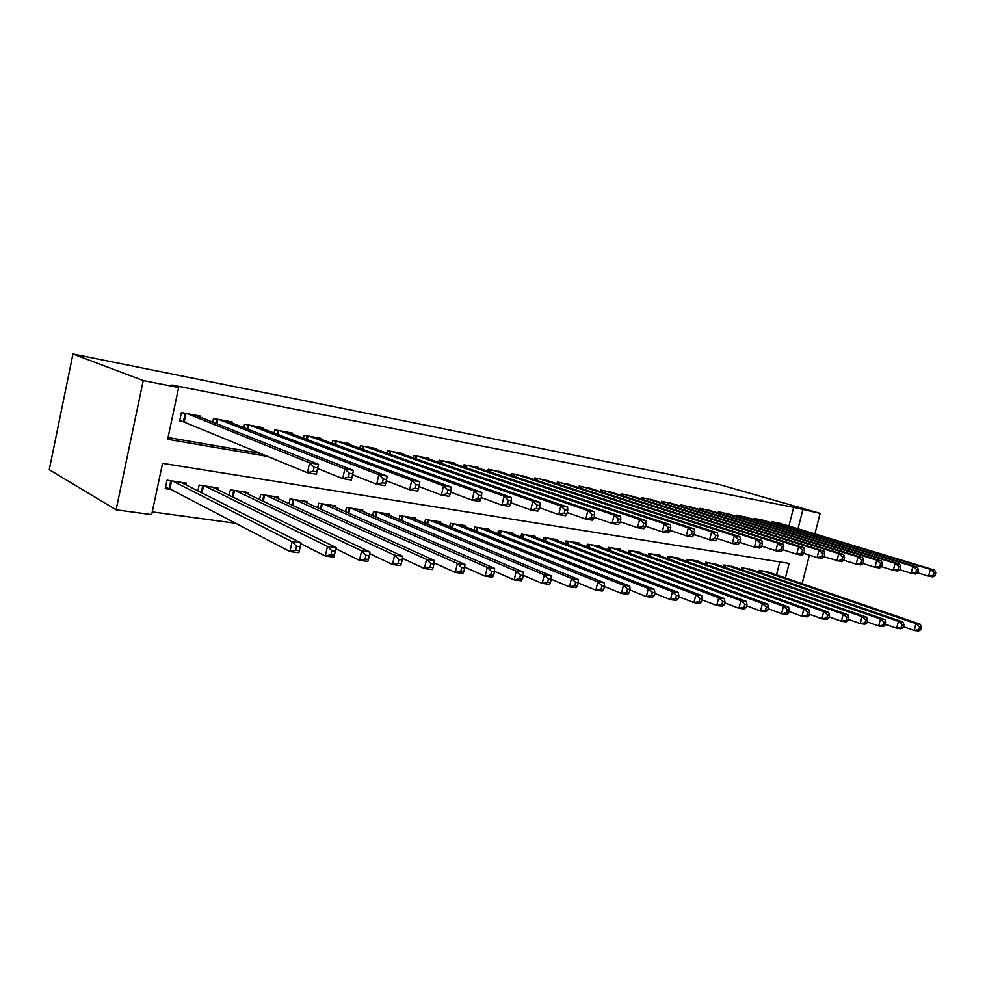 <?xml version="1.0" encoding="UTF-8"?>
<svg xmlns="http://www.w3.org/2000/svg" width="985" height="985" viewBox="0 0 985 985"><rect width="100%" height="100%" fill="white"/><g stroke="black" fill="none" stroke-linecap="round" stroke-linejoin="round"><path stroke-width="1.48" d="M785.414 577.973L789.133 563.408L162.562 463.344L151.678 514.613L116.107 509.799L49.25 469.734L72.964 354.009L718.336 484.263L820.136 513.357L793.676 507.337L171.932 385.037L178.654 387.524L167.659 439.31L268.302 456.535M152.256 511.892L235.784 523.306M200.534 417.283L200.768 416.175L181.412 412.592L179.602 421.075L185.291 422.109M232.029 423.021L232.251 421.986L213.474 418.514L212.698 422.134M262.613 428.598L262.823 427.638L244.588 424.264L243.861 427.625M292.323 434.016L292.52 433.117L274.803 429.854L274.113 432.994M321.184 439.298L321.369 438.448L304.156 435.271L303.503 438.214M349.232 444.42L349.416 443.632L332.684 440.541L332.068 443.299M376.516 449.419L376.689 448.667L360.412 445.663L359.833 448.261M403.05 454.282L403.21 453.568L387.376 450.65L386.822 453.088M428.881 459.01L429.029 458.333L413.626 455.489L413.097 457.803M454.023 463.615L454.159 462.987L439.162 460.217L438.657 462.396M478.501 468.109L478.648 467.506L464.034 464.809L463.553 466.878M502.35 472.48L488.252 469.279L487.797 471.249M525.596 476.752L511.855 473.637L511.412 475.521M548.263 480.914L534.855 477.885L534.436 479.683M570.364 484.965L557.288 482.034L556.882 483.746M591.911 488.929L579.168 486.073L578.774 487.71M612.953 492.796L600.505 490.013L600.124 491.577M633.478 496.563L621.326 493.867L620.969 495.356M653.523 500.245L641.654 497.622L641.309 499.05M673.1 503.852L661.514 501.279L661.169 502.658M692.221 507.361L680.894 504.862L680.573 506.191M710.911 510.796L699.842 508.371L699.522 509.639M729.171 514.158L718.348 511.781L718.053 513.013M747.024 517.445L736.448 515.13L736.152 516.312M764.483 520.659L754.141 518.393L753.857 519.538M776.476 574.908L779.788 561.906M769.211 572.408L759.103 570.327L758.647 572.1M752.047 569.822L741.717 567.68L741.249 569.515M734.502 567.175L723.938 564.984L723.458 566.88M716.563 564.467L705.753 562.213L705.26 564.183M698.217 561.696L698.377 561.093L687.161 559.381L686.656 561.438M679.453 558.864L679.601 558.236L668.138 556.488L667.608 558.618M660.245 555.959L660.406 555.306L648.672 553.521L648.118 555.749M640.582 552.991L640.755 552.314L628.738 550.492L628.171 552.807M620.452 549.962L620.624 549.248L608.324 547.377L607.733 549.79M599.84 546.86L600.013 546.121L587.405 544.2L586.801 546.724M578.712 543.671L578.909 542.907L565.981 540.937L565.353 543.572M557.079 540.42L557.264 539.608L544.028 537.601L543.375 540.346M534.892 537.084L535.089 536.234L521.521 534.165L520.831 537.059M512.138 533.661L512.348 532.774L498.435 530.656L497.721 533.685M488.806 530.152L489.028 529.228L474.745 527.049L473.994 530.238M464.871 526.556L465.092 525.584L450.44 523.343L449.665 526.704M440.295 522.863L440.541 521.841L425.483 519.551L424.67 523.084M415.067 519.083L415.313 517.999L399.861 515.648L399.011 519.378M389.161 515.204L389.42 514.059L373.537 511.646L372.638 515.586M362.529 511.215L362.8 510.008L346.486 507.521L345.538 511.707M335.171 507.127L335.454 505.847L318.672 503.298L317.675 507.743M307.024 502.929L307.332 501.562L290.07 498.939L289.024 503.68M278.078 498.607L278.398 497.166L260.643 494.458L259.535 499.518M248.294 494.175L248.626 492.635L230.342 489.853L229.173 495.27M217.623 489.631L217.98 487.969L199.155 485.1L197.899 490.924M186.03 484.94L186.411 483.167L167.019 480.212L165.234 488.622L170.922 489.459M168.041 437.525L261.074 453.531M788.923 526.027L793.676 507.337M781.573 523.798L771.452 521.594L771.169 522.69M178.654 387.524L143.231 380.579L72.964 354.009M143.231 380.579L116.107 509.799M802.086 583.699L809.411 555.158M814.878 533.87L820.136 513.357M797.985 528.76L802.787 509.947M935.024 575.523L935.75 572.79L934.039 572.507L933.312 575.228L935.024 575.523L932.832 576.878L928.547 576.163L930.345 569.342L774.444 522.149M934.039 572.507L930.345 569.342L934.63 570.081L778.692 522.937M933.312 575.228L928.547 576.163L917.466 572.753M935.75 572.79L934.63 570.081M920.63 629.809L921.344 627.1L919.621 626.879L918.907 629.587L920.63 629.809L918.488 630.991L914.166 630.449L915.964 623.677L920.273 624.244L766.367 571.435M903.405 626.694L914.166 630.449L918.907 629.587M762.095 570.783L915.964 623.677L919.621 626.879M920.273 624.244L921.344 627.1M917.688 572.617L918.414 569.847L916.653 569.552L915.927 572.322L917.688 572.617L915.521 573.996L911.125 573.258L912.935 566.363L757.194 518.96M916.653 569.552L912.935 566.363L917.33 567.114L761.54 519.76M915.927 572.322L911.125 573.258L899.748 569.736M918.414 569.847L917.33 567.114M899.908 569.625L900.635 566.831L898.837 566.535L898.098 569.33L899.908 569.625L897.766 571.041L893.26 570.29L895.094 563.297L739.575 515.709M898.837 566.535L895.094 563.297L899.6 564.073L744.02 516.522M898.098 569.33L893.26 570.29L881.563 566.646M900.635 566.831L899.6 564.073M881.673 566.572L882.412 563.74L880.565 563.432L879.827 566.264L881.673 566.572L879.568 568L874.939 567.237L876.785 560.157L721.549 512.372M880.565 563.432L876.785 560.157L881.415 560.945L726.093 513.21M879.827 566.264L874.939 567.237L862.922 563.469M882.412 563.74L881.415 560.945M862.971 563.432L863.71 560.563L861.813 560.243L861.075 563.112L862.971 563.432L860.89 564.898L856.15 564.11L858.009 556.931L703.105 508.974M861.813 560.243L858.009 556.931L862.749 557.744L707.759 509.824M861.075 563.112L856.15 564.11L843.776 560.206L844.527 557.313L842.581 556.981L841.83 559.886L843.776 560.219L841.732 561.709L824.088 556.845M863.71 560.563L862.749 557.744M903.171 627.58L903.898 624.847L902.125 624.613L901.398 627.359L903.171 627.58L901.053 628.787L896.633 628.233L898.443 621.375L902.863 621.966L749.142 568.813M885.527 624.33L896.633 628.233L901.398 627.359M744.783 568.148L898.443 621.375L902.125 624.613M902.863 621.966L903.898 624.847M885.281 625.303L886.008 622.532L884.185 622.298L883.459 625.069L885.281 625.303L883.188 626.534L878.657 625.955L880.479 619.023L885.01 619.614L731.535 566.141M867.206 621.892L878.657 625.955L883.459 625.069M727.078 565.452L880.479 619.023L884.185 622.298M885.01 619.614L886.008 622.532M866.923 622.963L867.662 620.156L865.803 619.922L865.064 622.729L866.923 622.963L864.867 624.219L860.225 623.628L862.06 616.598L866.701 617.213L713.534 563.395M848.405 619.405L860.225 623.628L865.064 622.729M708.966 562.706L862.06 616.598L865.803 619.922M866.701 617.213L867.662 620.156M848.097 620.575L848.836 617.718L846.928 617.472L846.189 620.328L848.097 620.575L846.078 621.843L841.313 621.24L843.16 614.123L847.925 614.751L695.114 560.588M829.111 616.832L841.313 621.24L846.189 620.328M690.448 559.886L843.16 614.123L846.928 617.472M847.925 614.751L848.836 617.718M841.83 559.886L836.868 560.896L838.74 553.632L684.243 505.49M842.581 556.981L838.74 553.632L843.616 554.469L689.008 506.364M844.527 557.313L843.616 554.469M828.791 618.112L829.53 615.219L827.572 614.972L826.821 617.854L828.791 618.112L826.809 619.405L821.909 618.789L823.768 611.574L828.668 612.214L676.276 557.719M809.313 614.197L821.909 618.789L826.821 617.854M671.499 556.993L823.768 611.574L827.572 614.972M828.668 612.214L829.53 615.219M824.063 556.907L824.827 553.964L822.832 553.632L822.069 556.574L824.063 556.907L822.069 558.433L817.07 557.596L818.966 550.233L664.937 501.919M822.832 553.632L818.966 550.233L823.965 551.095L669.8 502.818M822.069 556.574L817.07 557.596L803.871 553.385M824.827 553.964L823.965 551.095M808.956 615.576L809.707 612.658L807.7 612.399L806.949 615.329L808.956 615.576L807.023 616.905L801.987 616.265L803.871 608.964L808.894 609.616L656.995 554.789M788.985 611.488L801.987 616.265L806.949 615.329M652.107 554.05L803.871 608.964L807.7 612.399M808.894 609.616L809.707 612.658M803.834 553.521L804.597 550.529L802.541 550.184L801.778 553.176L803.834 553.521L801.876 555.072L796.742 554.223L798.65 546.749L645.163 498.262M802.541 550.184L798.65 546.749L803.785 547.635L650.149 499.186M801.778 553.176L796.742 554.223L783.1 549.827M804.597 550.529L803.785 547.635M788.603 612.99L789.367 610.023L787.298 609.752L786.535 612.719L788.603 612.99L786.707 614.332L781.536 613.68L783.432 606.28L788.591 606.957L637.258 551.785M768.103 608.693L781.536 613.68L786.535 612.719M632.259 551.021L783.432 606.28L787.298 609.752M788.591 606.957L789.367 610.023M783.05 550.036L783.814 547.007L781.708 546.65L780.933 549.679L783.05 550.036L781.13 551.625L775.86 550.738L777.781 543.166L624.921 494.519M781.708 546.65L777.781 543.166L783.05 544.077L630.031 495.467M780.933 549.679L775.86 550.738L761.762 546.17M783.814 547.007L783.05 544.077M767.697 610.318L768.46 607.314L766.33 607.043L765.567 610.047L767.697 610.318L765.837 611.697L760.531 611.032L762.439 603.522L767.746 604.211L617.053 548.707M746.655 605.812L760.531 611.032L765.567 610.047M611.931 547.931L762.439 603.522L766.33 607.043M767.746 604.211L768.46 607.314M761.688 546.453L762.464 543.375L760.297 543.006L759.521 546.084L761.688 546.453L759.817 548.066L754.399 547.167L756.345 539.497L604.187 490.69M760.297 543.006L756.345 539.497L761.762 540.42L609.419 491.663M759.521 546.084L754.399 547.167L739.821 542.403M762.464 543.375L761.762 540.42M746.211 607.585L746.975 604.544L744.795 604.261L744.02 607.302L746.211 607.585L744.401 608.989L738.947 608.299L740.868 600.69L746.322 601.404L596.356 545.555M724.603 602.845L738.947 608.299L744.02 607.302M591.111 544.767L740.868 600.69L744.795 604.261M746.322 601.404L746.975 604.544M739.723 542.76L740.511 539.657L738.282 539.275L737.494 542.39L739.723 542.76L737.913 544.422L732.335 543.498L734.293 535.705L582.935 486.775M738.282 539.275L734.293 535.705L739.858 536.665L588.291 487.76M737.494 542.39L732.335 543.498L717.252 538.512M740.511 539.657L739.858 536.665M724.123 604.765L724.898 601.687L722.658 601.392L721.882 604.482L724.123 604.765L722.362 606.206L716.76 605.492L718.705 597.772L724.307 598.511L575.154 542.329M701.936 599.791L716.76 605.492L721.882 604.482M569.773 541.516L718.705 597.772L722.658 601.392M724.307 598.511L724.898 601.687M717.142 538.98L717.93 535.815L715.639 535.434L714.851 538.598L717.142 538.98L715.381 540.679L709.643 539.718L711.626 531.814L561.154 482.748M715.639 535.434L711.626 531.814L717.351 532.799L566.646 483.758M714.851 538.598L709.643 539.718L694.043 534.523M717.93 535.815L717.351 532.799M701.406 601.872L702.194 598.745L699.892 598.449L699.104 601.576L701.406 601.872L699.707 603.337L693.945 602.611L695.903 594.78L701.665 595.531L553.422 539.029M678.603 596.639L693.945 602.611L699.104 601.576M547.906 538.192L695.903 594.78L699.892 598.449M701.665 595.531L702.194 598.745M693.908 535.077L694.708 531.875L692.344 531.481L691.544 534.683L693.908 535.077L692.209 536.813L686.311 535.828L688.293 527.812L538.832 478.624M692.344 531.481L688.293 527.812L694.191 528.834L544.459 479.658M691.544 534.683L686.311 535.828L670.157 530.398M694.708 531.875L694.191 528.834M678.049 598.905L678.837 595.716L676.461 595.408L675.673 598.597L678.049 598.905L676.412 600.394L670.477 599.643L672.447 591.702L678.37 592.477L531.149 535.631M654.606 593.376L670.477 599.643L675.673 598.597M525.497 534.769L672.447 591.702L676.461 595.408M678.37 592.477L678.837 595.716M654.003 595.839L654.791 592.613L652.353 592.293L651.553 595.519L654.003 595.839L652.427 597.366L646.32 596.59L648.315 588.525L654.409 589.325L508.309 532.159M629.895 590.015L646.32 596.59L651.553 595.519M502.51 531.272L648.315 588.525L652.353 592.293M654.409 589.325L654.791 592.613M629.243 592.687L630.043 589.412L627.531 589.079L626.731 592.354L629.243 592.687L627.74 594.238L621.449 593.45L623.456 585.262L629.735 586.087L484.891 528.588M604.445 586.543L621.449 593.45L626.731 592.354M478.932 527.689L623.456 585.262L627.531 589.079M629.735 586.087L630.043 589.412M669.985 531.075L670.797 527.812L668.359 527.406L667.559 530.669L669.985 531.075L668.347 532.848L662.277 531.838L664.284 523.7L515.931 474.388M668.359 527.406L664.284 523.7L670.354 524.734L521.705 475.459M667.559 530.669L662.277 531.838L645.557 526.15M670.797 527.812L670.354 524.734M645.36 526.938L646.172 523.638L643.673 523.207L642.86 526.519L645.36 526.938L643.796 528.76L637.541 527.714L639.561 519.452L492.426 470.054M643.673 523.207L639.561 519.452L645.803 520.523L498.361 471.15M642.86 526.519L637.541 527.714L620.218 521.767M646.172 523.638L645.803 520.523M619.996 522.69L620.809 519.329L618.235 518.898L617.41 522.247L619.996 522.69L618.494 524.549L612.054 523.466L614.086 515.081L468.318 465.597M618.235 518.898L614.086 515.081L620.525 516.189L474.401 466.718M617.41 522.247L612.054 523.466L594.103 517.236M620.809 519.329L620.525 516.189M603.743 589.436L604.556 586.112L601.958 585.767L601.158 589.104L603.743 589.436L602.315 591.025L595.839 590.212L597.858 581.901L604.334 582.751L460.845 524.931M578.232 582.948L595.839 590.212L601.158 589.104M454.738 524.008L597.858 581.901L601.958 585.767M604.334 582.751L604.556 586.112M593.844 518.295L594.669 514.896L592.01 514.441L591.197 517.851L593.844 518.295L592.428 520.203L585.779 519.095L587.836 510.587L443.57 461.029M592.01 514.441L587.836 510.587L594.472 511.72L449.813 462.174M591.197 517.851L585.779 519.095L567.188 512.557M594.669 514.896L594.472 511.72M577.469 586.087L578.281 582.714L575.609 582.369L574.797 585.743L577.469 586.087L576.114 587.725L569.441 586.875L571.472 578.441L578.146 579.315L436.17 521.176M551.206 579.217L569.441 586.875L574.797 585.743M429.903 520.228L571.472 578.441L575.609 582.369M578.146 579.315L578.281 582.714M566.892 513.776L567.717 510.316L564.984 509.861L564.146 513.32L566.892 513.776L565.55 515.734L558.704 514.589L560.773 505.945L418.145 456.326M564.984 509.861L560.773 505.945L567.619 507.115L424.56 457.508M564.146 513.32L558.704 514.589L539.411 507.718M567.717 510.316L567.619 507.115M550.381 582.627L551.206 579.205L548.448 578.848L547.623 582.283L550.381 582.627L549.113 584.302L542.23 583.44L544.286 574.871L551.157 575.769L410.831 517.322M523.269 575.338L542.23 583.44L547.623 582.283M404.392 516.337L544.286 574.871L548.448 578.848M551.157 575.769L551.206 579.205M539.078 509.11L539.915 505.6L537.084 505.12L536.259 508.642L539.078 509.11L537.835 511.116L530.767 509.935L532.848 501.143L392.03 451.499M537.084 505.12L532.848 501.143L539.915 502.362L398.617 452.718M536.259 508.642L530.767 509.935L510.759 502.707M539.915 505.6L539.915 502.362M522.444 579.069L523.269 575.585L520.425 575.215L519.6 578.712L522.444 579.069L521.262 580.781L514.158 579.894L516.226 571.177L523.331 572.113L384.815 513.357M494.47 571.312L514.158 579.894L519.6 578.712M378.191 512.348L516.226 571.177L520.425 575.215M523.331 572.113L523.269 575.585M510.378 504.308L511.227 500.725L508.297 500.232L507.46 503.815L510.378 504.308L509.22 506.352L501.931 505.133L504.037 496.206L365.189 446.55M508.297 500.232L504.037 496.206L511.326 497.45L371.961 447.793M507.46 503.815L501.931 505.133L481.173 497.511M511.227 500.725L511.326 497.45M493.608 575.4L494.445 571.854L491.515 571.485L490.678 575.018L493.608 575.4L492.525 577.148L485.199 576.225L487.279 567.372L494.605 568.345L358.072 509.294M464.748 567.138L485.199 576.225L490.678 575.018M351.276 508.26L487.279 567.372L491.515 571.485M494.605 568.345L494.445 571.854M480.742 499.333L481.591 495.701L478.575 495.184L477.725 498.829L480.742 499.333L479.695 501.439L472.16 500.183L474.277 491.096L337.584 441.452M478.575 495.184L474.277 491.096L481.8 492.389L344.565 442.733M477.725 498.829L472.16 500.183L450.601 492.131M481.591 495.701L481.8 492.389M463.837 571.608L464.686 568.013L461.657 567.619L460.808 571.214L463.837 571.608L462.864 573.405L455.292 572.445L457.397 563.457L464.957 564.442L330.591 505.108M434.077 562.804L455.292 572.445L460.808 571.214M323.597 504.037L457.397 563.457L461.657 567.619M464.957 564.442L464.686 568.013M450.12 494.199L450.982 490.505L447.867 489.976L447.005 493.67L450.12 494.199L449.185 496.354L441.391 495.061L443.533 485.827L309.204 436.207M447.867 489.976L443.533 485.827L451.315 487.156L316.382 437.525M447.005 493.67L441.391 495.061L419.007 486.553M450.982 490.505L451.315 487.156M433.092 567.68L433.942 564.023L430.814 563.617L429.965 567.286L433.092 567.68L432.218 569.527L424.4 568.542L426.517 559.394L434.336 560.428L302.321 500.799M402.397 558.31L424.4 568.542L429.965 567.286M295.131 499.715L426.517 559.394L430.814 563.617M434.336 560.428L433.942 564.023M418.465 488.892L419.339 485.125L416.113 484.583L415.251 488.351L418.465 488.892L417.64 491.109L409.6 489.767L411.742 480.372L279.999 430.814M416.113 484.583L411.742 480.372L419.795 481.751L287.386 432.169M415.251 488.351L409.6 489.767L386.329 480.754M419.339 485.125L419.795 481.751M401.314 563.642L402.163 559.911L398.925 559.492L398.075 563.223L401.314 563.642L400.563 565.525L392.473 564.504L394.603 555.208L402.68 556.266L273.251 496.378M369.671 553.632L392.473 564.504L398.075 563.223M265.851 495.258L394.603 555.208L398.925 559.492M402.68 556.266L402.163 559.911M385.738 483.401L386.6 479.572L383.263 479.005L382.402 482.835L385.738 483.401L385.037 485.679L376.701 484.288L378.868 474.733L249.944 425.261M383.263 479.005L378.868 474.733L387.191 476.161L257.541 426.665M382.402 482.835L376.701 484.288L352.531 474.733M386.6 479.572L387.191 476.161M351.854 477.713L352.728 473.822L349.281 473.243L348.407 477.134L351.854 477.713L351.288 480.064L342.669 478.624L344.848 468.897L218.99 419.536M349.281 473.243L344.848 468.897L353.467 470.374L226.809 420.977M348.407 477.134L342.669 478.624L317.638 468.503M352.728 473.822L353.467 470.374M314.08 467.259L313.193 471.236L316.776 471.827L317.65 467.875L314.08 467.259L309.622 462.851L318.549 464.378L316.357 474.241L307.431 472.763L309.622 462.851L187.088 413.651M195.153 415.141L318.549 464.378L317.65 467.875M313.193 471.236L307.431 472.763L179.775 420.3M316.776 471.827L316.357 474.241M368.439 559.443L369.301 555.663L365.952 555.232L365.09 559.024L368.439 559.443L367.824 561.388L359.463 560.33L361.606 550.874L369.966 551.969L243.332 491.823M335.848 548.756L359.463 560.33L365.09 559.024M235.71 490.665L361.606 550.874L365.952 555.232M369.966 551.969L369.301 555.663M334.432 555.109L335.306 551.268L331.834 550.812L330.972 554.678L334.432 555.109L333.952 557.116L325.296 556.02L327.463 546.392L336.107 547.525L212.526 487.132M300.893 543.695L325.296 556.02L330.972 554.678M204.683 485.937L327.463 546.392L331.834 550.812M336.107 547.525L335.306 551.268M300.105 546.712L296.51 546.244L295.635 550.172L299.231 550.627L301.065 542.92L298.886 552.683L289.935 551.551L292.114 541.738L301.065 542.92L180.797 482.305M165.492 487.403L169.863 488.905L289.935 551.551L295.635 550.172M169.863 488.905L171.587 480.902L169.863 488.905M172.72 481.074L292.114 541.738L296.51 546.244M298.886 552.683L299.231 550.627M772.966 521.878L772.646 523.134M772.154 521.718L771.858 522.9M759.324 572.334L759.804 570.438M760.1 572.605L760.617 570.561M755.729 518.689L755.396 520.006M754.916 518.541L754.608 519.76M738.11 515.438L737.765 516.805M737.297 515.278L736.977 516.559M720.084 512.101L719.727 513.53M719.272 511.954L718.939 513.284M701.652 508.703L701.283 510.181M700.84 508.543L700.495 509.935M741.988 569.773L742.481 567.803M742.764 570.044L743.306 567.926M724.27 567.163L724.788 565.107M725.046 567.446L725.6 565.23M706.146 564.504L706.676 562.349M706.922 564.774L707.501 562.472M687.604 561.77L688.158 559.529M688.392 562.053L688.983 559.665M682.79 505.219L682.408 506.758M681.977 505.059L681.62 506.512M668.643 558.987L669.221 556.648M669.418 559.271L670.034 556.771M663.484 501.648L663.09 503.261M662.671 501.5L662.302 503.015M649.226 556.143L649.829 553.705M650.014 556.439L650.654 553.829M643.722 498.004L643.316 499.69M642.909 497.844L642.515 499.432M629.366 553.238L629.981 550.677M630.141 553.533L630.806 550.8M623.48 494.261L623.062 496.021M622.668 494.113L622.261 495.775M609.013 550.27L609.666 547.586M609.789 550.566L610.491 547.709M602.758 490.431L602.315 492.278M601.946 490.284L601.515 492.032M588.168 547.241L588.858 544.422M588.956 547.525L589.67 544.545M581.519 486.504L581.052 488.449M580.707 486.356L580.263 488.191M566.818 544.126L567.532 541.171M567.594 544.422L568.345 541.294M559.751 482.49L559.258 484.521M558.938 482.33L558.47 484.263M544.939 540.962L545.678 537.847M545.715 541.258L546.503 537.97M537.428 478.365L536.923 480.508M536.616 478.217L536.135 480.237M522.506 537.712L523.281 534.436M523.281 538.019L524.094 534.559M499.493 534.387L500.306 530.94M500.269 534.695L501.119 531.063M475.89 531.001L476.74 527.357M476.666 531.309L477.553 527.48M514.539 474.13L514.01 476.383M513.727 473.982L513.222 476.124M491.059 469.796L490.505 472.172M490.247 469.648L489.717 471.901M466.964 465.351L466.385 467.85M466.151 465.191L465.597 467.579M451.672 527.529L452.571 523.675M452.435 527.837L453.383 523.798M442.228 460.771L441.612 463.43M441.415 460.623L440.837 463.159M426.813 523.971L427.749 519.895M427.576 524.291L428.561 520.018M416.815 456.08L416.175 458.887M416.015 455.932L415.399 458.616M401.277 520.339L402.262 516.017M402.028 520.659L403.074 516.14M390.725 451.265L390.048 454.245M389.925 451.118L389.272 453.962M375.039 516.633L376.085 512.028M375.802 516.953L376.886 512.151M363.896 446.303L363.182 449.468M363.108 446.156L362.418 449.197M348.087 512.828L349.183 507.94M348.838 513.16L349.983 508.063M336.328 441.218L335.577 444.592M335.54 441.071L334.814 444.309M320.371 508.95L321.541 503.729M321.11 509.294L322.329 503.852M307.973 435.973L307.172 439.581M307.185 435.826L306.421 439.298M291.868 504.997L293.099 499.395M292.607 505.33L293.887 499.518M278.792 430.58L277.942 434.447M278.016 430.445L277.191 434.163M262.539 500.946L263.857 494.95M263.266 501.291L264.633 495.061M248.762 425.04L247.851 429.189M247.986 424.892L247.112 428.894M217.833 419.327L216.86 423.796M217.069 419.179L216.134 423.513M185.968 413.441L184.22 421.666L185.956 413.429M185.217 413.294L183.481 421.408M232.349 496.822L233.753 490.37M233.076 497.179L234.528 490.481M201.26 492.611L202.75 485.654M201.974 492.98L203.526 485.765M169.161 488.622L170.824 480.791"/></g></svg>
